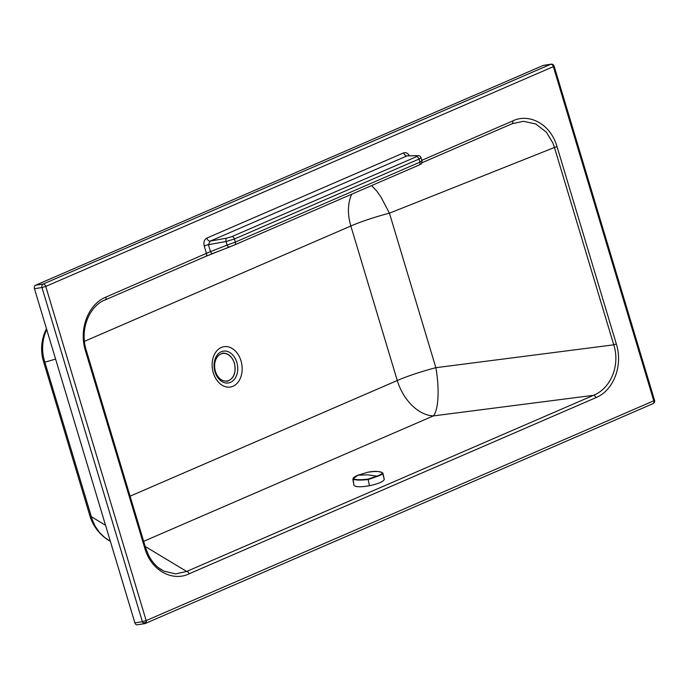 <?xml version="1.0" encoding="UTF-8"?>
<svg xmlns="http://www.w3.org/2000/svg" width="689" height="689" viewBox="0 0 689 689"><rect width="100%" height="100%" fill="white"/><g stroke="black" fill="none" stroke-linecap="round" stroke-linejoin="round"><path stroke-width="1.03" d="M145.078 623.528A2.782 2.024 -98.9 0 1 144.716 623.631L144.716 623.631A2.782 2.024 -98.9 0 1 142.959 622.796A2.782 2.024 -98.9 0 1 142.399 621.702L146.171 620.591L45.75 286.409L553.353 66.635L653.775 400.817L146.171 620.591A2.782 1.878 -113.4 0 1 146.326 621.797A2.782 1.878 -113.4 0 1 145.388 623.433L145.388 623.433A2.782 1.878 -113.4 0 1 145.078 623.528M158.556 567.788L163.87 571.147L175.686 573.885L186.667 571.448L593.462 395.322C610.945 388.415 620.35 365.006 613.753 344.827L435.87 367.693A41.684 11.498 -97.3 0 1 433.372 415.906L143.648 541.339M145.198 546.489L186.667 571.448A2.782 1.878 66.6 0 1 189.079 573.808L595.864 397.682C613.692 390.422 623.175 365.523 616.328 343.966L557.022 146.628C550.201 122.831 528.17 113.229 512.711 120.954L421.78 160.33M84.428 341.348L350.847 226.001L397.277 380.509A41.684 28.103 -113.4 0 0 433.372 415.906L593.462 395.322A2.782 1.878 66.6 0 1 595.864 397.682M46.723 329.557A43.674 42.606 74 0 0 44.863 362.181L92.378 520.126L95.375 526.551L99.431 532.339L104.556 537.403L110.386 541.399M652.681 403.754A2.782 1.878 -113.4 0 0 652.991 403.659L145.388 623.433A2.782 2.782 0 0 1 144.716 623.631L137.189 624.811A2.782 2.024 81.1 0 1 134.872 622.882L142.399 621.702L41.977 287.52L45.75 286.409A2.782 1.878 66.6 0 0 43.071 284.066L550.675 64.292A2.782 2.024 -98.9 0 1 551.036 64.189L543.5 65.369A2.782 2.024 81.1 0 0 543.147 65.472L550.675 64.292A2.782 1.878 66.6 0 1 553.353 66.635L554.128 66.127A2.782 2.782 0 0 0 551.036 64.189M41.977 287.52A2.782 2.024 -98.9 0 1 43.071 284.066L35.544 285.246A2.782 2.024 81.1 0 0 34.45 288.708L41.977 287.52M654.55 400.309L653.775 400.817A2.782 1.878 -113.4 0 1 652.991 403.659A2.782 2.782 0 0 0 654.55 400.309L554.128 66.127M229.48 247.006L212.91 253.44A2.782 1.542 -111.2 0 1 212.867 253.457L212.867 253.457A2.782 1.542 -111.2 0 1 210.489 251.588L105.925 297.08C88.097 304.34 78.615 329.239 85.462 350.796L144.768 548.143C151.589 571.93 173.619 581.542 189.079 573.808M421.1 161.14C422.59 160.813 422.202 161.157 419.937 162.156L235.38 242.063A2.782 1.878 -113.4 0 1 234.604 244.905L234.604 244.905A2.782 1.878 -113.4 0 1 234.544 244.931L229.566 246.972A2.782 1.542 -111.2 0 1 229.523 246.989L229.523 246.989A2.782 1.542 -111.2 0 1 227.146 245.12L210.489 251.588L208.414 244.681L226.061 241.512L234.458 238.98L235.38 242.063L227.146 245.12L226.061 241.512A2.782 1.499 79.8 0 1 226.69 238.144L231.831 236.628L416.389 156.722L416.991 155.748A2.782 2.403 -90.8 0 1 417.698 155.619L407.027 155.886L210.205 241.107L208.414 244.681A3.574 0.456 163.3 0 0 204.228 245.99L206.493 253.535A2.782 1.878 -113.4 0 1 205.718 256.386L205.718 256.386A2.782 1.878 -113.4 0 1 205.658 256.411L105.202 299.904M234.656 244.879L419.101 165.024A2.782 1.878 -113.4 0 0 419.162 164.998A2.782 1.878 -113.4 0 0 419.937 162.156L419.015 159.073L421.005 157.747C420.497 156.257 419.394 155.542 417.698 155.619M134.872 622.882L34.45 288.708M35.544 285.246L543.147 65.472M371.604 185.591L376.616 190.879L380.905 196.916L389.44 213.177L554.447 147.48L552.879 142.993L546.403 132.219L535.741 123.96L523.433 121.298L511.979 123.779M409.387 155.731L407.914 153.742L405.83 152.639L403.659 152.863A3.574 2.411 -113.4 0 0 407.027 155.886L416.991 155.748M403.659 152.863L206.829 238.084A3.574 2.411 -113.4 0 0 210.205 241.107L226.69 238.144M105.09 299.956A2.782 1.878 -113.4 0 0 105.141 299.93L105.141 299.93A2.782 1.878 -113.4 0 0 105.925 297.08M512.737 123.469L421.961 162.759L511.875 123.831A2.782 1.878 -113.4 0 0 511.936 123.805L511.936 123.805A2.782 1.878 -113.4 0 0 512.711 120.954M384.221 479.113L384.264 479.303C383.575 481.611 378.623 483.747 369.416 485.728C360.158 487.295 354.981 487.097 353.879 485.134L352.846 479.036M353.095 478.528C355.05 479.871 360.054 480.061 368.115 479.096L377.529 475.944C380.492 474.807 382.137 473.791 382.481 472.887C380.466 471.242 375.453 471.052 367.461 472.318L357.996 475.203C355.05 476.418 353.414 477.529 353.095 478.528L353.879 485.134M377.813 476.211L367.616 474.824L357.996 475.203L352.828 478.933C354.809 480.233 359.934 480.431 368.193 479.544L377.813 476.211C380.931 475.065 382.619 474.058 382.895 473.188L382.877 473.119C379.717 471.138 374.575 470.863 367.461 472.318L357.892 475.246M382.481 472.887L384.264 479.303M233.287 355.567A16.105 11.722 81.1 0 0 218.749 353.397A16.105 11.722 81.1 0 0 214.985 371.784A16.105 11.722 81.1 0 0 218.525 378.537A16.105 11.722 81.1 0 0 233.063 380.707A16.105 11.722 81.1 0 0 236.827 362.328A16.105 11.722 81.1 0 0 233.287 355.567M241.004 360.864A20.42 14.865 81.1 0 0 236.516 352.294A20.42 14.865 81.1 0 0 218.086 349.538A20.42 14.865 81.1 0 0 213.314 372.852A20.42 14.865 81.1 0 0 232.994 386.262A20.42 14.865 81.1 0 0 241.004 360.864M142.959 622.796A2.782 1.878 161.6 0 0 144.742 622.71A2.782 1.878 -18.4 0 0 146.326 621.797M351.76 194.186A41.684 28.103 66.6 0 0 350.847 226.001A41.684 5.279 163.3 0 1 389.44 213.177L435.87 367.693A41.684 5.279 163.3 0 0 397.277 380.509L130.083 496.192M616.328 343.966L613.753 344.827L554.447 147.48L557.022 146.628M145.457 547.583L144.768 548.143M206.829 238.084C204.288 239.514 203.419 242.149 204.228 245.99M86.151 350.236L85.462 350.796M105.538 525.276L91.292 516.698A43.674 5.529 163.3 0 1 89.897 515.837A43.674 43.674 0 0 0 109.198 540.684M55.602 359.098L44.863 362.181A43.674 5.529 163.3 0 1 43.467 361.329L89.897 515.837M212.91 253.44L205.658 256.411M421.005 157.747L421.995 161.045C421.513 165.308 421.823 163.121 419.162 164.998L234.604 244.905L205.718 256.386L105.141 299.93C90.569 305.193 79.218 327.904 86.246 350.296L145.543 547.634L148.411 554.938C151.881 561.742 156.308 566.754 161.691 569.958L161.682 569.958M231.831 236.628A2.782 1.878 66.6 0 1 234.458 238.98L419.015 159.073A2.782 1.878 66.6 0 0 416.389 156.722M215.416 371.337A13.935 10.146 -98.9 0 1 220.893 354.008A13.935 10.146 -98.9 0 1 234.32 363.163A13.935 10.146 -98.9 0 1 228.843 380.492A13.935 10.146 -98.9 0 1 215.416 371.337M369.416 485.728L368.115 479.096M46.482 328.731A43.674 43.674 0 0 0 43.467 361.329M226.819 381.413C233.855 378.967 236.379 372.87 234.406 363.103C231.943 356.17 227.93 352.863 222.375 353.173M384.255 479.208L382.877 473.119"/></g></svg>
